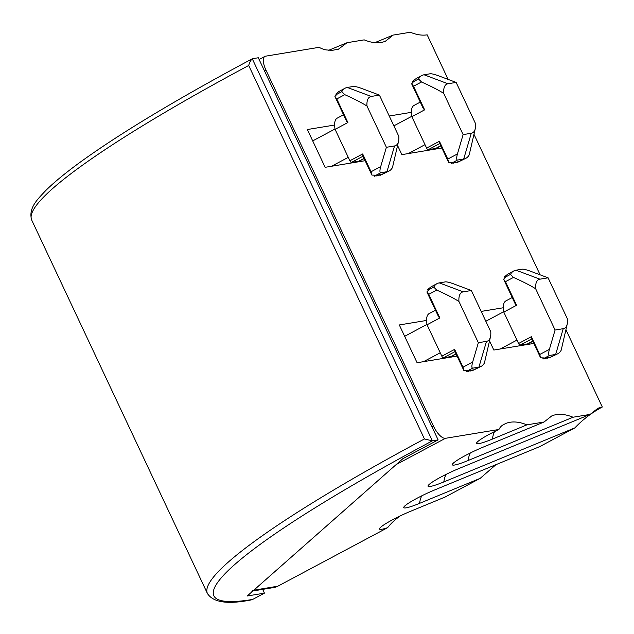 <?xml version="1.0" encoding="UTF-8"?>
<svg xmlns="http://www.w3.org/2000/svg" width="634" height="634" viewBox="0 0 634 634"><rect width="100%" height="100%" fill="white"/><g stroke="black" fill="none" stroke-linecap="round" stroke-linejoin="round"><path stroke-width="0.95" d="M247.22 595.992L402.788 458.739L438.126 439.901L432.372 440.852A430.193 51.156 154.8 0 0 252.625 599.447L264.433 593.147L247.22 595.992M264.433 593.147L262.658 589.374M438.126 439.901L258.3 57.757L252.546 58.708C250.929 59.858 249.645 62.116 248.694 65.484L424.439 438.95A435.027 51.726 154.8 0 0 207.437 593.527C213.262 602.506 227.875 604.63 251.278 599.891L252.625 599.447M424.439 438.95L432.372 440.852L252.277 58.803C177.615 98.69 120.072 133.291 79.646 162.597C65.31 173.058 54.072 182.315 45.917 190.374C38 198.862 28.031 207.889 31.7 220.061L207.437 593.527M440.876 145.891L436.739 148.102A24.171 9.288 -118.1 0 1 435.582 148.483L428.196 149.703A1.934 0.745 -118.1 0 1 426.619 148.094L411.831 116.68A24.171 9.288 -118.1 0 1 414.002 105.442L420.271 102.106M448.642 162.391L439.663 143.332L439.41 141.271L447.794 159.079L448.642 162.391L452.193 162.518L451.249 163.548L450.837 162.676M451.249 163.548L454.174 162.344L453.167 163.231L452.977 162.835M453.167 163.231L456.092 162.027L455.085 162.914L454.895 162.518M455.085 162.914L458.017 161.71L457.003 162.597L456.821 162.201M447.794 159.079L457.439 153.935C456.409 157.818 456.417 159.863 457.463 160.061L463.7 159.031L457.003 162.597L465.927 158.278A46.884 18.021 61.9 0 0 469.215 154.831L475.302 128.543A27.555 10.588 61.9 0 0 475.548 123.654L456.131 82.412L438.189 75.676C434.449 74.337 431.817 73.695 430.288 73.75L424.059 74.78A46.884 18.021 61.9 0 0 421.824 75.533A46.884 18.021 61.9 0 0 418.535 78.981L421.515 81.992C431.247 86.359 438.641 90.147 443.713 93.364L463.121 134.614L471.276 133.259A27.555 10.588 61.9 0 0 475.302 128.543M471.276 133.259L463.7 159.031A46.884 18.021 61.9 0 0 465.927 158.278M457.439 153.935L463.121 134.614M412.932 82.111L412.576 81.366L413.947 81.247L411.664 83.823L413.519 86.248L424.629 109.856L411.831 116.68M411.664 83.823L423.377 108.715L424.629 109.856M415.563 78.925L412.576 81.366M443.713 93.364A27.555 10.588 -118.1 0 1 447.984 83.759L456.131 82.412M364.138 158.571L360.001 160.782A24.171 9.288 -118.1 0 1 358.852 161.163L351.466 162.383A1.934 0.745 -118.1 0 1 349.881 160.774L335.093 129.36A24.171 9.288 -118.1 0 1 337.264 118.122L343.533 114.786M371.904 175.079L362.933 156.012L362.68 153.951L371.056 171.759L371.904 175.079L375.455 175.198L374.512 176.228L374.1 175.356M374.512 176.228L377.444 175.024L376.43 175.911L376.247 175.515M376.43 175.911L379.362 174.707L378.347 175.594L378.165 175.198M378.347 175.594L381.28 174.39L380.265 175.277L380.083 174.881M371.056 171.759L380.701 166.615C379.671 170.498 379.679 172.543 380.725 172.741L386.962 171.711L380.265 175.277L389.197 170.966A46.884 18.021 61.9 0 0 392.478 167.511L398.564 141.224A27.555 10.588 61.9 0 0 398.81 136.342L379.401 95.092L361.451 88.364C357.711 87.016 355.08 86.375 353.55 86.43L347.321 87.46A46.884 18.021 61.9 0 0 345.086 88.213A46.884 18.021 61.9 0 0 341.805 91.661L344.777 94.672C354.509 99.039 361.903 102.827 366.975 106.044L386.383 147.294L394.538 145.947A27.555 10.588 61.9 0 0 398.564 141.224M394.538 145.947L386.962 171.711A46.884 18.021 61.9 0 0 389.197 170.966M380.701 166.615L386.383 147.294M336.194 94.799L335.838 94.046L337.217 93.927L334.926 96.503L336.789 98.936L347.892 122.536L335.093 129.36M334.926 96.503L346.639 121.395L347.892 122.536M338.825 91.605L335.838 94.046M366.975 106.044A27.555 10.588 -118.1 0 1 371.247 96.439L379.401 95.092M532.829 341.314L528.693 343.517A24.171 9.288 -118.1 0 1 527.543 343.897L520.157 345.118A1.934 0.745 -118.1 0 1 518.572 343.509L503.792 312.094A24.171 9.288 -118.1 0 1 505.956 300.857L512.224 297.52M540.596 357.814L531.625 338.746L531.371 336.694L539.748 354.493L540.596 357.814L544.146 357.933L543.203 358.963L542.791 358.091M543.203 358.963L546.136 357.758L545.121 358.646L544.939 358.25M545.121 358.646L548.053 357.441L547.039 358.329L546.857 357.933M547.039 358.329L549.971 357.124L548.957 358.012L548.775 357.616M539.748 354.493L549.393 349.35C548.362 353.241 548.37 355.278 549.416 355.476L555.653 354.446L548.957 358.012L557.888 353.701A46.884 18.021 61.9 0 0 561.169 350.245L567.256 323.958A27.555 10.588 61.9 0 0 567.501 319.076L548.093 277.827L530.143 271.098C526.402 269.751 523.771 269.109 522.25 269.173L516.013 270.203A46.884 18.021 61.9 0 0 513.778 270.948A46.884 18.021 61.9 0 0 510.497 274.395L513.469 277.407C523.201 281.773 530.603 285.569 535.667 288.779L555.083 330.029L563.23 328.681A27.555 10.588 61.9 0 0 567.256 323.958M563.23 328.681L555.653 354.446A46.884 18.021 61.9 0 0 557.888 353.701M549.393 349.35L555.083 330.029M504.886 277.534L504.537 276.781L505.908 276.662L503.626 279.237L505.48 281.67L516.591 305.279L503.792 312.094M503.626 279.237L515.331 304.13L516.591 305.279M507.517 274.34L504.537 276.781M535.667 288.779A27.555 10.588 -118.1 0 1 539.938 279.174L548.093 277.827M456.092 353.994L451.955 356.197A24.171 9.288 -118.1 0 1 450.806 356.585L443.42 357.806A1.934 0.745 -118.1 0 1 441.835 356.189L427.054 324.782A24.171 9.288 -118.1 0 1 429.218 313.545L435.487 310.2M463.858 370.494L454.887 351.426L454.633 349.374L463.01 367.173L463.858 370.494L467.416 370.621L466.466 371.651L466.061 370.779M466.466 371.651L469.398 370.438L468.383 371.334L468.201 370.93M468.383 371.334L471.316 370.121L470.301 371.017L470.119 370.613M470.301 371.017L473.233 369.804L472.227 370.7L472.037 370.296M463.01 367.173L472.663 362.03C471.625 365.921 471.633 367.958 472.687 368.156L478.916 367.126L472.227 370.7L481.151 366.381A46.884 18.021 61.9 0 0 484.431 362.933L490.518 336.646A27.555 10.588 61.9 0 0 490.764 331.756L471.355 290.507L453.413 283.778C449.664 282.439 447.033 281.797 445.512 281.853L439.275 282.883A46.884 18.021 61.9 0 0 437.04 283.628A46.884 18.021 61.9 0 0 433.759 287.083L436.731 290.095C446.463 294.453 453.865 298.249 458.937 301.459L478.345 342.709L486.5 341.361A27.555 10.588 61.9 0 0 490.518 336.646M486.5 341.361L478.916 367.126A46.884 18.021 61.9 0 0 481.151 366.381M472.663 362.03L478.345 342.709M428.148 290.214L427.799 289.469L429.17 289.35L426.888 291.925L428.743 294.35L439.853 317.959L427.054 324.782M426.888 291.925L438.601 316.81L439.853 317.959M430.779 287.028L427.799 289.469M458.937 301.459A27.555 10.588 -118.1 0 1 463.2 291.854L471.355 290.507M264.497 70.929L265.971 70.144A14.503 5.571 -118.1 0 1 264.909 56.402A14.503 5.571 -118.1 0 1 265.598 56.172L319.1 47.328A61.997 23.823 61.9 0 0 326.074 49.912L332.105 50.371L338.413 49.198L347.083 42.7L328.721 50.276M347.083 42.7L364.201 39.871C372.309 43.183 379.362 43.643 385.361 41.258L393.207 35.076L374.845 42.652M393.207 35.076L410.325 32.255C416.49 34.791 422.109 35.655 427.173 34.846L448.143 79.416M265.971 70.144L433.537 426.238A14.503 5.571 61.9 0 0 445.425 438.316L498.926 429.48A25.843 3.075 154.8 0 0 477.093 442.239A25.843 3.075 154.8 0 0 492.349 439.108L526.909 424.851L544.027 422.022L483.338 447.057A25.843 3.075 154.8 0 0 452.819 463.66A25.843 3.075 154.8 0 0 468.074 460.53L573.033 417.227L590.143 414.398L459.064 468.478A25.843 3.075 154.8 0 0 428.536 485.081A25.843 3.075 154.8 0 0 443.792 481.951L574.88 427.871L539.748 446.598L434.781 489.9A25.843 3.075 154.8 0 0 404.262 506.503A25.843 3.075 154.8 0 0 419.518 503.372L480.2 478.337L445.068 497.056L410.507 511.321A25.843 3.075 154.8 0 0 379.98 527.924A25.843 3.075 154.8 0 0 387.62 527.678L277.795 586.22A14.503 13.274 80.6 0 1 274.023 587.496L252.895 590.991M574.88 427.871C582.797 419.518 591.934 412.568 602.3 407.012L566.004 329.878M540.105 274.831L474.05 134.463M480.2 478.337L495.994 464.643M387.62 527.678A61.997 56.759 80.6 0 1 396.955 518.366L400.157 515.941M251.746 591.173L253.814 590.183L396.195 464.556L445.425 438.316M470.277 453.001A62.837 23.601 -112.4 0 0 468.074 460.53M573.033 417.227C564.918 413.915 557.865 413.455 551.873 415.849L544.027 422.022M526.909 424.851C518.794 421.539 511.741 421.079 505.75 423.464L502.635 425.121A61.997 23.823 61.9 0 0 498.926 429.48M602.3 407.012L597.997 408.225L590.143 414.398M389.236 116.006L411.355 112.345M441.874 148.023L401.869 154.633L397.629 145.63M365.136 160.703L325.131 167.313L307.355 129.534L334.617 125.033M481.198 311.421L503.309 307.767M533.828 343.438L493.831 350.047L489.591 341.044M457.098 356.118L417.093 362.735L399.309 324.949L426.579 320.447M492.349 439.108A62.837 23.601 67.6 0 1 494.56 431.58M443.792 481.951A62.837 23.601 67.6 0 1 446.003 474.422M397.447 517.265A62.837 23.601 -112.4 0 0 396.955 518.366M421.729 495.843A62.837 23.601 -112.4 0 0 419.518 503.372M248.694 65.484A435.027 51.726 154.8 0 0 31.7 220.061M428.196 149.703L439.766 143.538M435.582 148.483L440.788 145.709M426.619 148.094L439.41 141.271M451.757 163.104L457.463 160.061M413.519 86.248L421.515 81.992M413.328 81.762L418.535 78.981M424.059 74.78L447.984 83.759M351.466 162.383L363.028 156.218M358.852 161.163L364.051 158.389M349.881 160.774L362.68 153.951M375.019 175.784L380.725 172.741M336.789 98.936L344.777 94.672M336.591 94.442L341.805 91.661M347.321 87.46L371.247 96.439M520.157 345.118L531.72 338.96M527.543 343.897L532.742 341.132M518.572 343.509L531.371 336.694M543.71 358.519L549.416 355.476M505.48 281.67L513.469 277.407M505.282 277.177L510.497 274.395M516.013 270.203L539.938 279.174M443.42 357.806L454.982 351.64M450.806 356.585L456.004 353.812M441.835 356.189L454.633 349.374M466.973 371.199L472.687 368.156M428.743 294.35L436.731 290.095M428.544 289.857L433.759 287.083M439.275 282.883L463.2 291.854M253.814 590.183L277.795 586.22M432.063 427.023L433.537 426.238M421.824 75.533L416.11 78.576M408.312 153.571L425.002 144.671M393.873 125.849L411.767 116.315M345.086 88.213L339.372 91.256M331.574 166.251L348.264 157.351M312.705 140.899L335.029 128.995M513.778 270.948L508.064 273.991M500.274 348.985L516.964 340.093M485.826 321.264L503.721 311.73M437.04 283.628L431.326 286.671M423.536 361.665L440.226 352.773M404.658 336.313L426.983 324.41M264.909 56.402L259.116 59.485"/></g></svg>
